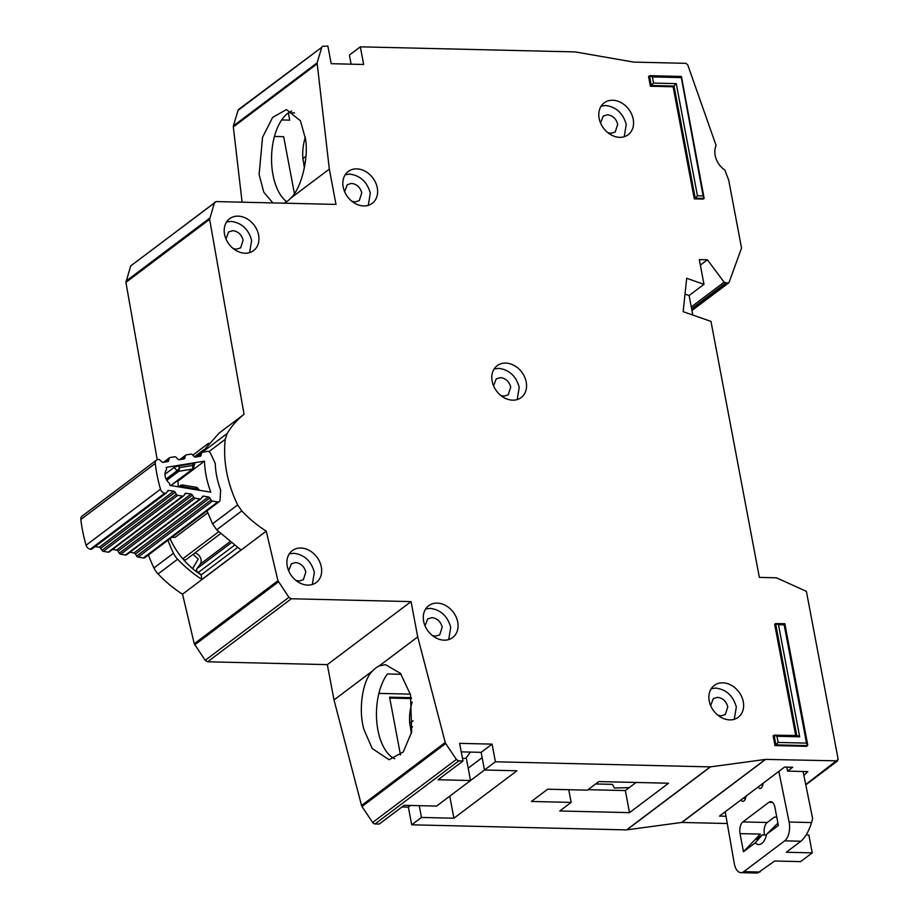 <?xml version="1.0" encoding="UTF-8"?>
<svg xmlns="http://www.w3.org/2000/svg" width="919" height="919" viewBox="0 0 919 919"><rect width="100%" height="100%" fill="white"/><g stroke="black" fill="none" stroke-linecap="round" stroke-linejoin="round"><path stroke-width="1.38" d="M219.285 501.602A2.849 2.252 -127 0 1 217.746 501.935L212.507 501.073A1.895 1.505 -127 0 1 211.048 500.028L136.644 556.052A1.895 1.505 53 0 0 138.103 557.098L143.341 557.959A2.849 2.252 -127 0 0 144.88 557.626L219.285 501.602A2.849 2.252 -127 0 0 220.055 500.062L220.64 489.965A77.311 61.079 -127 0 1 215.253 463.475L210.543 453.331A2.849 2.252 53 0 0 207.82 451.401A2.849 2.252 53 0 0 207.464 451.424L202.571 452.228A1.895 1.505 -127 0 0 202.019 452.458L227.165 433.481A107.328 84.801 53 0 1 244.063 414.308L218.952 433.217L202.054 452.389M169.372 483.164A9.73 7.697 -127 0 1 166.615 469.609A134.863 106.57 -127 0 1 166.282 467.357L204.489 461.131A89.648 70.843 53 0 0 210.796 492.159L169.958 485.427A134.863 106.57 -127 0 1 169.372 483.164M166.259 493.043A1.895 1.505 -127 0 1 165.236 493.273L164.719 493.181A4.744 3.756 -127 0 1 160.492 489.218A147.212 116.322 53 0 1 155.254 463.44A4.744 3.756 -127 0 1 156.506 460.086L82.09 516.11A4.744 3.756 53 0 0 80.838 519.465A147.212 116.322 -127 0 0 86.087 545.243A4.744 3.756 53 0 0 90.315 549.206L90.832 549.298A1.895 1.505 53 0 0 91.854 549.068L166.259 493.043A1.895 1.505 -127 0 0 166.58 492.676L167.545 491.01A1.895 1.505 -127 0 1 168.901 490.424L173.68 491.217A1.895 1.505 -127 0 1 175.127 492.262L176.356 494.296L101.952 550.32A1.895 1.505 53 0 0 103.399 551.366L108.166 552.158A1.895 1.505 53 0 0 109.2 551.928L183.605 495.904A1.895 1.505 -127 0 1 182.571 496.134L177.804 495.341A1.895 1.505 -127 0 1 176.356 494.296M183.605 495.904A1.895 1.505 -127 0 0 183.926 495.525L184.868 493.871A1.895 1.505 -127 0 1 186.235 493.273L191.014 494.089A1.895 1.505 -127 0 1 192.45 495.123L193.702 497.179L119.298 553.204A1.895 1.505 53 0 0 120.734 554.237L125.524 555.019A1.895 1.505 53 0 0 126.558 554.8L200.962 498.776A1.895 1.505 -127 0 0 201.284 498.408L202.26 496.742A1.895 1.505 -127 0 1 203.604 496.157L208.383 496.938A1.895 1.505 -127 0 1 209.831 497.995L211.048 500.028M174.725 547.598A64.583 51.027 -127 0 1 170.095 538.637M201.41 574.708A64.583 51.027 -127 0 1 198.136 572.594A2.849 2.252 53 0 1 197.022 568.574L231.071 542.945M229.75 541.888L200.204 564.14L197.022 568.574M200.204 564.14A7.122 5.629 53 0 0 200.388 557.592A7.122 5.629 53 0 0 194.908 552.962M183.053 559.074A2.849 2.252 53 0 0 186.166 559.545L220.491 533.698M207.751 512.768L175.115 537.339L171.853 537.316M136.644 556.052L135.426 554.019A1.895 1.505 53 0 0 133.967 552.962L129.878 552.296M119.298 553.204L118.046 551.147A1.895 1.505 53 0 0 116.61 550.113L112.532 549.413M101.952 550.32L100.722 548.287A1.895 1.505 53 0 0 99.275 547.242L95.185 546.564M196.758 456.858L201.537 453.262A1.895 1.505 -127 0 1 202.019 452.458L196.011 456.984M201.537 453.262L201.146 455.273A1.895 1.505 -127 0 1 200.112 456.306L195.644 457.042A1.895 1.505 -127 0 1 194.058 456.433L192.404 454.744A1.895 1.505 -127 0 0 190.807 454.135L186.327 454.871A1.895 1.505 -127 0 0 185.305 455.881L184.88 457.926A1.895 1.505 -127 0 1 183.857 458.937L179.412 459.707A1.895 1.505 -127 0 1 177.792 459.086L176.172 457.409A1.895 1.505 -127 0 0 174.564 456.789L170.107 457.513A1.895 1.505 -127 0 0 169.085 458.547L168.682 460.568A1.895 1.505 -127 0 1 167.649 461.602L163.191 462.337A1.895 1.505 -127 0 1 161.595 461.729L159.94 460.04A1.895 1.505 -127 0 0 158.355 459.431L157.873 459.511A4.744 3.756 -127 0 0 156.506 460.086M200.962 498.776A1.895 1.505 -127 0 1 199.94 498.994L195.15 498.213A1.895 1.505 -127 0 1 193.702 497.179M204.489 461.131L177.976 481.096A89.648 70.843 53 0 0 178.343 486.806M164.995 474.261L174.001 467.472L178.137 465.979L193.093 463.544L194.437 464.141M176.597 481.315L177.976 481.096M199.561 490.309L197.022 487.415L182.261 484.979L181.571 485.163L183.605 486.806L180.227 485.749L179.504 487.001M197.884 488.667L196.425 487.61M193.093 463.544L192.726 465.439L193.679 468.012A1.895 1.505 -127 0 1 193.197 468.816L193.197 468.816A1.895 1.505 -127 0 1 192.657 469.046L170.727 485.554M174.001 467.472L177.16 470.7L179.687 467.564L178.137 465.979M192.726 465.439L192.657 469.046L178.757 471.309L179.687 467.564L192.726 465.439M411.367 733.477A43.216 22.458 91.4 0 1 410.632 728.319L409.702 723.345A30.396 15.795 91.4 0 1 411.241 705.355A30.396 15.795 91.4 0 1 412.126 702.346M470.264 752.098A44.64 23.205 91.4 0 1 465.393 758.428M413.102 720.795L409.702 723.345M412.539 726.883L410.632 728.319M629.285 787.617L614.351 788.02L612.514 784.355L595.65 783.953M304.373 167.89A43.216 22.458 91.4 0 1 303.787 163.593L302.868 158.619A30.396 15.795 91.4 0 1 304.396 140.618A30.396 15.795 91.4 0 1 305.349 137.425M305.935 156.31L302.868 158.619M305.28 162.468L303.787 163.593M725.217 811.776L734.247 863.355A14.245 7.409 -88.6 0 0 734.304 863.665A14.245 7.409 -88.6 0 0 740.932 872.659A14.245 7.409 -88.6 0 0 743.781 871.649L784.7 840.839A14.245 7.409 -88.6 0 0 789.111 822.034L778.83 771.409M768.916 802.31A9.018 4.687 91.4 0 1 770.719 801.667A9.018 4.687 91.4 0 1 774.924 807.364L778.347 825.457L766.618 834.28A15.669 8.145 91.4 0 1 758.692 844.55A15.669 8.145 91.4 0 1 755.188 842.895L743.46 851.718L740.048 833.625A9.018 4.687 91.4 0 1 742.874 821.919L768.916 802.31L772.488 802.39M763.069 783.275A5.652 2.941 91.4 0 1 760.013 788.399A5.652 2.941 91.4 0 1 758.141 786.986M745.906 796.199A5.652 2.941 91.4 0 1 742.862 801.311A5.652 2.941 91.4 0 1 740.978 799.909M764.551 834.969A9.018 4.687 -88.6 0 1 767.216 822.494L774.418 817.071L776.762 817.117M740.048 833.625L760.323 834.107L743.46 851.718M760.323 834.107C755.889 838.817 754.763 840.437 756.934 838.944L762.276 834.923L755.188 842.895M755.832 839.598L756.934 838.944M777.911 823.148L766.618 834.28M762.276 834.923L766.457 835.015M740.932 872.659L757.612 873.05L774.648 861.011L800.61 861.62L812.235 852.866L808.858 835.015L806.147 834.946M812.235 852.866L786.273 852.258L800.92 841.218C805.446 837.117 808.996 830.902 811.569 822.574L812.626 818.553L803.057 771.489M203.662 449.816L194.449 456.754M312.334 584.495L314.344 572.215C311.162 560.992 304.327 554.685 293.804 553.284L289.278 553.881M287.256 566.161A19.942 15.761 53 0 0 299.089 582.577A19.942 15.761 53 0 0 316.285 582.497A19.942 15.761 53 0 0 321.317 566.966A19.942 15.761 53 0 0 309.485 550.55A19.942 15.761 53 0 0 292.288 550.63A19.942 15.761 53 0 0 287.256 566.161M288.669 570.814L291.312 563.852L295.562 562.543C300.812 563.244 304.235 566.403 305.832 572.02L303.316 579.786L299.066 581.084L295.884 580.394M448.713 639.578L450.724 627.298C447.553 616.075 440.706 609.768 430.195 608.367L425.658 608.964M423.636 621.244A19.942 15.761 53 0 0 435.48 637.66A19.942 15.761 53 0 0 452.665 637.579A19.942 15.761 53 0 0 457.708 622.048A19.942 15.761 53 0 0 445.864 605.632A19.942 15.761 53 0 0 428.668 605.713A19.942 15.761 53 0 0 423.636 621.244M425.06 625.896L427.691 618.924L431.941 617.625C437.203 618.326 440.615 621.485 442.211 627.103L439.696 634.868L435.445 636.166L432.263 635.477M249.623 252.622L251.634 240.341C248.452 229.118 241.617 222.8 231.094 221.399L226.568 221.996M224.546 234.276A19.942 15.761 53 0 0 236.378 250.692A19.942 15.761 53 0 0 253.575 250.611A19.942 15.761 53 0 0 258.607 235.08A19.942 15.761 53 0 0 246.774 218.665A19.942 15.761 53 0 0 229.578 218.745A19.942 15.761 53 0 0 224.546 234.276M225.971 238.94L228.601 231.967L232.852 230.669C238.101 231.37 241.525 234.517 243.121 240.135L240.606 247.9L236.355 249.198L233.173 248.509M368.278 205.351L370.3 193.07C367.118 181.847 360.271 175.529 349.76 174.128L345.222 174.725M343.201 187.005A19.942 15.761 53 0 0 355.044 203.432A19.942 15.761 53 0 0 372.229 203.34A19.942 15.761 53 0 0 377.272 187.821A19.942 15.761 53 0 0 365.429 171.393A19.942 15.761 53 0 0 348.244 171.474A19.942 15.761 53 0 0 343.201 187.005M344.625 191.669L347.256 184.696L351.506 183.398C356.767 184.099 360.191 187.258 361.776 192.864L359.26 200.629L355.01 201.927L351.828 201.238M517.225 399.558L519.235 387.278C516.064 376.055 509.218 369.748 498.707 368.347L494.169 368.944M492.147 381.224A19.942 15.761 53 0 0 503.98 397.64A19.942 15.761 53 0 0 521.176 397.559A19.942 15.761 53 0 0 526.219 382.028A19.942 15.761 53 0 0 514.376 365.613A19.942 15.761 53 0 0 497.179 365.693A19.942 15.761 53 0 0 492.147 381.224M493.572 385.877L496.203 378.915L500.453 377.606C505.703 378.306 509.126 381.465 510.723 387.083L508.207 394.848L503.957 396.146L500.775 395.457M227.165 433.481L225.247 439.328A113.967 90.062 53 0 0 226.66 472.021A113.967 90.062 53 0 0 237.653 504.933L241.789 510.918A107.328 84.801 53 0 0 266.234 531.148L277.952 580.716L288.922 597.327L205.213 660.347L194.254 643.737L277.952 580.716M207.039 510.826L212.53 523.841L216.677 529.826L241.008 549.987L201.95 579.395A107.328 84.801 -127 0 1 177.62 559.234A19 15.014 -127 0 1 173.473 553.249A113.967 90.062 -127 0 1 167.97 540.234M624.219 136.736L626.241 124.456C623.059 113.232 616.212 106.914 605.701 105.513L601.164 106.11M599.142 118.39A19.942 15.761 53 0 0 610.986 134.817A19.942 15.761 53 0 0 628.171 134.737A19.942 15.761 53 0 0 633.214 119.206A19.942 15.761 53 0 0 621.37 102.779A19.942 15.761 53 0 0 604.185 102.859A19.942 15.761 53 0 0 599.142 118.39M734.292 719.29L736.314 707.01C733.132 695.786 726.286 689.48 715.775 688.078L711.237 688.676M709.215 700.956A19.942 15.761 53 0 0 721.059 717.371A19.942 15.761 53 0 0 738.256 717.291A19.942 15.761 53 0 0 743.287 701.76A19.942 15.761 53 0 0 731.455 685.344A19.942 15.761 53 0 0 714.258 685.425A19.942 15.761 53 0 0 709.215 700.956M288.922 597.327L291.323 598.763L207.625 661.795L327.336 664.632L334.011 699.945L372.586 670.904C362.454 680.232 358.077 710.284 364.016 729.709L372.218 748.503L389.093 759.737L403.246 751.972L411.678 732.041L410.529 694.695L400.431 673.351L385.452 664.655L379.145 665.965L417.72 636.913L445.233 742.472L361.523 805.504A2.849 2.252 53 0 0 361.994 806.537L372.632 822.471A2.849 2.252 53 0 0 375.044 823.941L379.26 824.033L404.142 805.308L436.582 806.078L470.528 780.518L438.087 779.749L462.969 761.012L459.626 743.356L492.079 744.126L481.142 752.351L461.246 751.88M401.178 674.305L387.404 673.972A47.489 24.687 -88.6 0 0 377.904 730.031A47.489 24.687 -88.6 0 0 394.676 758.738M283.994 203.179L284.189 203.088A47.489 24.687 -88.6 0 0 290.749 198.148C301.087 188.82 308.681 158.838 305.613 139.493L300.433 120.768L286.441 109.591L272.633 117.379L262.57 137.264L259.112 174.507L263.764 192.128L272.828 202.915M291.702 110.981L287.911 113.198A47.489 24.687 -88.6 0 0 272.989 174.84A47.489 24.687 -88.6 0 0 286.671 201.686M600.566 123.054L603.209 116.081L607.448 114.783C612.709 115.484 616.132 118.643 617.717 124.249L615.202 132.014L610.951 133.312L607.769 132.623M710.64 705.608L713.282 698.647L717.532 697.337C722.782 698.038 726.205 701.197 727.791 706.814L725.275 714.58L721.024 715.878L717.842 715.189M125.914 282.374L130.693 265.936L214.391 202.904L209.624 219.342L125.914 282.374L157.229 459.684M130.693 265.936L216.275 201.571L335.986 204.409L329.324 169.107L317.101 62.883L233.392 125.914A2.849 2.252 53 0 0 233.311 126.937L242.111 202.18M238.067 110.337L321.776 47.306L238.745 109.35A2.849 2.252 53 0 0 238.067 110.337L233.392 125.914M410.621 805.458L408.369 807.158L411.701 824.803L626.551 829.903L681.668 822.448L727.274 823.516M408.369 807.158L401.89 806.997M334.011 699.945L361.523 805.504M207.625 661.795L205.213 660.347M148.441 554.938A113.967 90.062 53 0 0 153.944 567.953A19 15.014 53 0 0 158.079 573.95A107.328 84.801 53 0 0 182.536 594.179L194.254 643.737M201.95 579.395L201.112 574.938L237.412 547.598M192.806 455.158L208.383 443.429M668.584 783.229L598.82 781.575L587.425 790.156L547.678 789.203L531.4 801.46L571.147 802.402L559.763 810.983L629.515 812.637L668.584 783.229M192.783 455.135L208.498 443.303M492.079 744.126L495.41 761.782L484.485 770.007L516.926 770.777L453.917 818.22L421.465 817.451L419.248 805.664M462.464 758.359L466.358 758.451L470.528 780.518L484.485 770.007L481.142 752.351M351.115 64.181L349.392 55.048L360.317 46.823L363.66 64.479L331.208 63.698L327.876 46.053L322.443 46.318M797.29 735.568L774.085 735.166L773.155 735.866L774.981 745.573L806.618 746.32L807.732 744.941L784.837 623.714L775.613 623.599L778.496 624.702L784.171 624.84L806.526 743.115L778.129 742.449L774.981 745.573M795.705 735.533L774.683 624.3L775.613 623.599L796.762 735.556M694.293 198.86L695.224 198.159L704.149 198.366L703.219 199.067L694.293 198.86L673.11 86.754L650.399 86.225L648.561 76.507L649.997 75.68L681.427 76.461L704.149 198.366L703.115 195.862L697.441 195.736L676.258 83.629L653.547 83.089L650.399 86.225M495.41 761.782L710.261 766.883L765.596 759.404L837.68 760.852L805.779 784.872M805.71 784.562L838.162 759.37L806.411 591.376L776.544 577.844L759.358 577.362L710.984 321.397L683.15 311.679L686.688 278.285L703.977 284.327L699.313 259.606L707.423 259.801L724.103 282.202L727.871 283.132L691.881 310.231M729.1 282.305L727.871 283.132L729.1 282.305L741.541 248.061L728.721 180.204L724.907 170.118A19 15.014 -127 0 1 716.108 145.512L687.722 64.812L685.861 63.331L633.731 62.101L575.283 51.923L360.317 46.823M321.776 47.306L317.101 62.883M214.391 202.904L215.057 201.939M209.624 219.342L244.063 414.308M291.323 598.763L411.046 601.612L417.72 636.913M361.994 806.537L445.704 743.505L445.233 742.472M445.704 743.505L456.341 759.45L372.632 822.471M462.969 761.012L458.753 760.909L456.341 759.45M673.11 86.754L676.258 83.629M707.423 259.801L700.358 265.12M703.977 284.327L689.101 295.527L685.011 294.103M725.125 811.845L725.964 816.256L719.474 816.106L784.573 767.078L792.683 767.273L787.572 771.121L807.847 771.604L803.849 775.383M765.596 759.404L681.898 822.436M626.769 829.891L710.479 766.871M681.668 822.448L765.378 759.416M411.701 824.803L421.465 817.451M626.551 829.903L710.261 766.883M327.336 664.632L411.046 601.612M379.145 665.965A47.489 24.687 -88.6 0 0 372.586 670.904M266.234 531.148L182.536 594.179M290.749 198.148L329.324 169.107M653.547 83.089L652.375 76.909L649.492 75.806L651.33 85.524L674.041 86.053L695.224 198.159L697.441 195.736M652.375 76.909L680.772 77.587L681.128 76.564L703.115 195.862M778.129 742.449L776.969 736.268L774.085 735.166L775.912 744.872L807.548 745.619L806.526 743.115M784.539 623.817L784.171 624.84L784.539 623.817M776.969 736.268L799.679 736.808L797.29 735.579M294.551 112.922L288.486 112.773M689.101 295.527L692.788 315.045M786.813 767.135L787.572 771.121M636.132 782.46L625.345 790.57L588.045 789.685M625.345 790.57L629.515 812.637M449.747 796.164L453.917 818.22M410.379 694.144L378.881 693.397M411.241 697.682L389.576 697.165L400.5 754.981M274.436 136.46L283.661 136.678L294.413 193.553M288.336 112.876L289.715 120.148L281.662 119.952M201.112 574.938A69.339 54.784 -127 0 1 169.992 538.706M568.758 789.708L571.147 802.402M411.436 698.589L389.748 698.072M192.599 568.597L198.297 558.993A47.489 37.518 53 0 1 193.116 554.318M182.812 558.786L218.619 531.825M234.288 545.381L198.136 572.594M217.746 501.935L143.341 557.959M86.087 545.243L160.492 489.218M155.254 463.44L80.838 519.465M212.507 501.073L138.103 557.098M90.315 549.206L164.719 493.181M178.734 486.875L180.227 485.749A1.895 1.505 -127 0 1 180.549 485.393L180.549 485.393A1.895 1.505 -127 0 1 181.33 485.14M183.145 487.598L183.605 486.806L197.539 489.103L198.113 490.068M166.81 480.304L178.757 471.309A1.895 1.505 53 0 1 177.16 470.7L166.098 479.029M90.832 549.298L165.236 493.273M135.426 554.019L209.831 497.995M201.146 455.273L199.676 456.387M133.967 552.962L208.383 496.938M201.812 497.501L203.604 496.157M168.901 490.424L167.109 491.768M173.68 491.217L99.275 547.242M175.127 492.262L100.722 548.287M167.212 461.671L168.682 460.568M199.94 498.994L125.524 555.019M164.283 462.154L169.085 458.547M195.15 498.213L120.734 554.237M103.399 551.366L177.804 495.341M180.469 459.523L185.305 455.881M108.166 552.158L182.571 496.134M118.046 551.147L192.45 495.123M184.88 457.926L183.432 459.018M116.61 550.113L191.014 494.089M184.443 494.617L186.235 493.273M468.196 768.146L482.153 757.647M767.216 822.494L742.874 821.919M743.034 798.358L745.504 798.416M760.898 784.918L762.816 784.964M789.111 822.034L811.569 822.574M784.7 840.839L800.92 841.218M743.781 871.649L760.002 872.039M212.53 523.841L237.653 504.933M691.26 306.935L724.103 282.202M194.748 644.862L278.457 581.842M241.789 510.918L216.677 529.826M158.079 573.95L177.62 559.234M225.247 439.328L208.889 451.654M209.681 218.136L125.972 281.157M233.311 126.937L317.021 63.905M799.679 736.808L778.496 624.702M691.593 308.715L725.642 283.075M458.753 760.909L375.044 823.941M153.944 567.953L173.473 553.249M170.934 485.588L193.197 468.816L194.771 463.75M178.608 486.852L182.261 484.979M163.548 462.28L169.567 457.742M179.745 459.649L185.776 455.1M411.241 705.355L412.08 702.082M304.396 140.618L305.303 137.126M728.687 282.88L691.938 310.553"/></g></svg>
